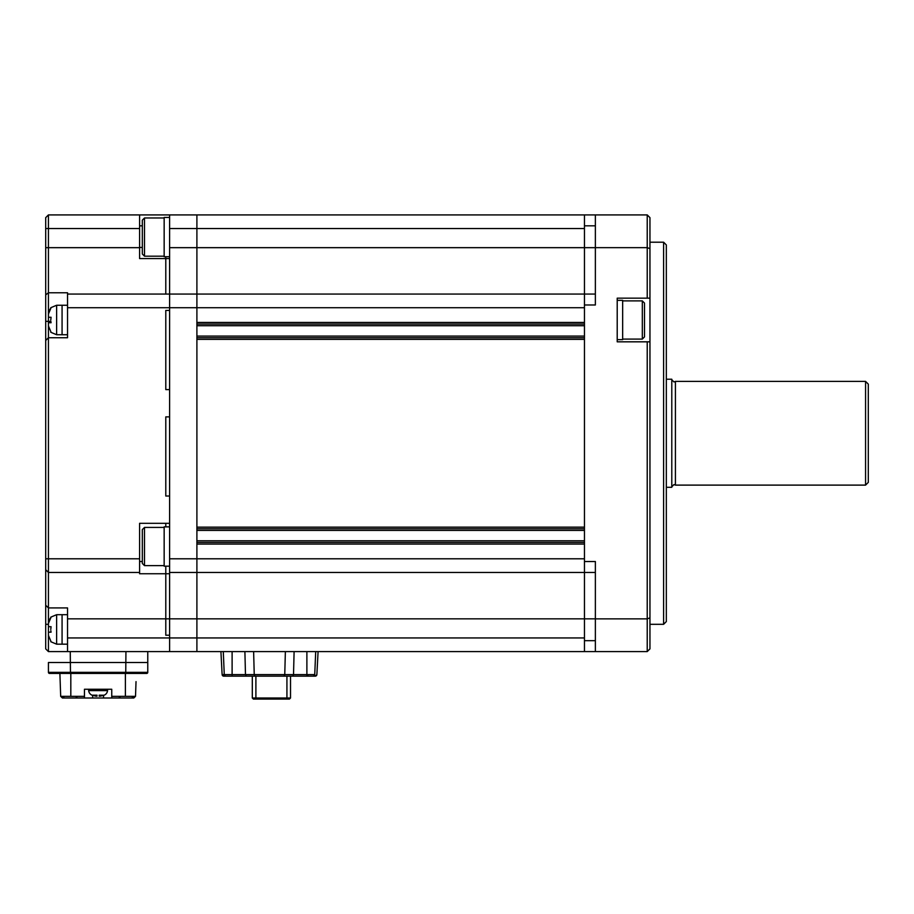 <?xml version="1.0" encoding="UTF-8"?>
<svg xmlns="http://www.w3.org/2000/svg" width="914" height="914" viewBox="0 0 914 914"><rect width="100%" height="100%" fill="white"/><g stroke="black" fill="none" stroke-linecap="round" stroke-linejoin="round"><path stroke-width="1.37" d="M595.368 294.068L584.457 294.068L584.457 247.671L584.457 304.979L595.368 304.979L595.368 214.916L196.898 214.916L196.898 322.448L584.457 322.448L584.457 307.71L196.898 307.71L196.898 651.602L67.533 651.602L67.533 607.924L48.431 607.924L48.431 623.485L51.081 617.156L49.059 620.138M595.368 247.648L647.226 247.648L647.226 214.916L584.457 214.916L584.457 247.671L584.457 228.557L196.898 228.557L196.898 294.068L169.604 294.068L169.604 651.602L169.604 637.949L67.533 637.949M584.457 294.068L196.898 294.068L196.898 307.71L169.604 307.71L169.604 310.44L165.788 310.44L165.788 389.593L169.604 389.593L169.604 416.875L165.788 416.875L165.788 496.028L169.604 496.028L169.604 523.322L139.591 523.322L139.591 572.45L48.431 572.45L48.431 607.924L47.791 607.296M584.457 324.082L196.898 324.082M584.457 337.734L196.898 337.734M584.457 527.138L584.457 339.368L196.898 339.368L196.898 527.138L584.457 527.138M584.457 528.783L196.898 528.783M584.457 542.425L196.898 542.425M169.604 558.797L584.457 558.797L584.457 544.058L196.898 544.058L196.898 572.45L169.604 572.45M139.591 572.45L139.591 573.752L165.788 573.752L165.788 566.166L165.788 573.752L169.604 573.752L169.604 637.949L584.457 637.949L584.457 572.45L196.898 572.45L196.898 651.602L584.457 651.602L584.457 304.979M663.61 242.21L666.329 244.941L666.329 621.577L663.61 624.308L663.61 242.21L649.957 242.21M649.957 341.825L649.957 617.864L647.226 618.869L595.368 618.869L595.368 651.602L647.226 651.602L647.226 341.825L649.957 341.825L649.957 217.646L647.226 214.916L617.213 214.916M649.957 617.864L649.957 648.871L647.226 651.602M595.368 651.602L584.457 651.602M595.368 618.869L595.368 561.527L584.457 561.527M649.957 298.158L617.213 298.158L617.213 341.825L647.226 341.825M647.226 298.158L647.226 247.648L649.957 248.654M595.368 572.45L584.457 572.45M169.604 228.557L196.898 228.557L196.898 214.916L169.604 214.916L169.604 294.068L67.533 294.068L67.533 292.766L48.431 292.766L48.431 322.722L51.081 322.722L50.841 321.282M642.314 300.889L644.496 303.071L644.496 336.912L642.314 339.094L642.314 300.889L622.663 300.889M617.213 339.642L622.663 339.642L622.663 300.34L617.213 300.34M144.503 565.629L142.321 563.447L142.321 529.594L144.503 527.412L144.503 565.629L164.154 565.629M169.604 526.864L164.154 526.864L164.154 566.166L169.604 566.166M144.503 256.183L142.321 254.001L142.321 220.16L144.503 217.966L144.503 256.183L164.154 256.183M169.604 217.429L164.154 217.429L164.154 256.731L169.604 256.731M231.013 676.154L242.484 676.154M307.984 674.612L307.984 676.154L296.524 676.154M253.624 651.602L254.241 674.612L245.478 674.612L246.289 676.154L245.306 676.154M315.707 651.602L314.736 674.612L306.887 674.612L306.887 676.154L315.239 676.154L313.433 676.154L314.736 674.612L313.433 676.154L255.086 676.154L283.911 676.154L284.757 674.612L254.241 674.612L255.086 676.154L223.759 676.154L232.11 676.154L232.11 674.612L245.478 674.612L244.895 651.602M256.343 699.084L255.897 697.999L252.31 697.999L253.395 699.084L289.418 699.084L290.515 697.999L286.927 697.999L286.47 699.084L287.921 699.084M286.927 676.154L286.927 697.999L255.897 697.999L255.897 676.154M290.515 697.999L290.515 676.154M252.31 676.154L252.31 697.999M223.759 676.154A1.634 1.634 -90 0 1 222.125 674.612A1.634 1.634 90 0 0 223.759 676.154L222.125 674.612L220.914 651.602M315.239 676.154A1.634 1.634 90 0 0 316.872 674.612L315.239 676.154M222.125 674.612L224.261 674.612L223.29 651.602L232.11 651.602L232.11 674.612L224.261 674.612L225.564 676.154M294.102 651.602L293.52 674.612L292.709 676.154L293.383 676.154M318.083 651.602L316.872 674.612L318.083 651.602M285.374 651.602L284.757 674.612L306.887 674.612L306.887 651.602M671.79 379.767L673.972 381.949L675.423 381.401L675.423 485.117L673.972 484.569L671.79 486.751M865.569 381.401L868.3 384.131L868.3 482.386L865.569 485.117L865.569 381.401L675.423 381.401M666.329 379.219L671.79 379.219L671.79 487.299L666.329 487.299M165.788 256.731L165.788 294.068L165.788 256.731M51.081 332.273L48.431 325.944L48.431 337.734L67.533 337.734L67.533 307.71L169.604 307.71L169.604 258.582L139.591 258.582L139.591 247.671L48.431 247.671L48.431 292.766L45.7 294.856L45.7 217.646L48.431 214.916L48.431 247.671L45.7 247.671M169.604 310.44L169.604 389.593L165.788 389.593L165.788 310.44L169.604 310.44M169.604 416.875L169.604 496.028L165.788 496.028L165.788 416.875L169.604 416.875M165.788 523.322L165.788 526.864L165.788 523.322M595.368 618.847L165.788 618.847L165.788 573.752L165.788 635.219L169.604 635.219L165.788 635.219L165.788 618.847L67.533 618.847M139.591 247.671L139.591 214.916L48.431 214.916M45.7 340.465L48.431 337.734L48.431 572.45L45.7 569.719L45.7 294.856M139.591 561.527L142.321 561.527M67.533 651.602L48.431 651.602L45.7 648.871L45.7 569.719M67.533 307.71L67.533 294.068M139.591 214.916L169.604 214.916M147.771 651.602L147.771 662.513L48.431 662.513L48.431 672.338A1.097 1.097 0 0 0 49.516 673.435A1.097 1.097 0 0 1 48.431 672.338L70.458 672.338L70.264 651.602M48.431 651.602L48.431 623.485M139.591 225.827L142.321 225.827M139.591 247.443L142.321 247.443M48.431 607.924L46.328 605.833M125.938 651.602L125.755 672.338L70.458 672.338L70.458 673.435L49.516 673.435M70.458 662.513L125.755 662.513M133.593 697.999L133.65 696.354L135.512 696.354L133.821 697.999L103.556 697.999L103.556 695.383M92.645 695.383L92.645 697.999L103.556 697.999M92.645 697.999L62.609 697.999L62.552 696.354L60.69 696.354L59.89 673.435L60.69 696.354L77.222 696.354L76.33 697.999L76.136 696.354M62.392 697.999L60.69 696.354L62.609 697.999M77.222 696.354L84.454 696.354L84.454 689.259L111.748 689.259L111.748 697.999M84.454 697.999L84.454 696.354M111.748 696.354L135.512 696.354L133.821 697.999M119.757 696.354L118.98 696.354L119.871 697.999L120.077 696.354M136.026 681.616L135.512 696.354L136.026 681.616M125.389 696.354L125.389 673.435L136.312 673.435M59.89 673.435L70.812 673.435L70.812 696.354M147.771 662.513L147.771 672.338A1.097 1.097 0 0 1 146.686 673.435L70.458 673.435M106.824 689.259L107.601 689.853L88.601 689.853L88.669 690.618L107.532 690.618L107.601 689.853M89.149 689.259L107.601 689.807L89.149 689.259M92.097 695.211L92.097 695.211A5.461 5.461 0 0 1 88.669 690.618M99.192 695.177L104.105 695.211A5.461 5.461 180 0 0 107.532 690.618M103.99 695.223L100.289 696.171L99.192 696.171L100.289 696.171L99.192 696.171L99.192 695.223M92.097 695.177L97.01 695.177M92.211 695.223L95.913 696.171L97.01 696.171L97.01 695.223M97.01 696.171L95.913 696.171L97.01 696.171M48.431 325.944L48.431 322.722L48.431 325.944M67.533 305.253L62.072 305.253L62.072 334.73L56.622 334.73L50.773 332.273M50.773 319.991L51.081 317.261L48.431 317.261L48.431 314.039L51.081 307.71L49.059 310.691M50.773 307.71L56.622 305.253L62.072 305.253L62.072 334.73L67.533 334.73M51.081 641.719L48.431 635.39L48.431 632.168L51.081 632.168L50.841 630.729M67.533 614.699L62.072 614.699L62.072 644.176L56.622 644.176L50.773 641.719M48.431 632.168L48.431 635.39M50.773 629.438L51.058 626.798M51.081 626.707L48.431 626.707M50.773 617.156L56.622 614.699L62.072 614.699L62.072 644.176L67.533 644.176M595.368 247.671L169.604 247.671M584.457 325.727L196.898 325.727M584.457 336.089L196.898 336.089M584.457 530.417L196.898 530.417M584.457 540.791L196.898 540.791M595.368 640.68L584.457 640.68M595.368 225.827L584.457 225.827M139.591 228.557L45.7 228.557M139.591 558.797L45.7 558.797M50.841 321.351L45.7 321.351M45.7 624.308L48.431 624.308M63.866 697.999L63.866 696.354M132.347 697.999L132.347 696.354M125.755 673.435L125.755 672.338L147.771 672.338M56.622 305.253L56.622 334.73M56.622 614.699L56.622 644.176M663.61 624.308L649.957 624.308M642.314 339.094L622.663 339.094M144.503 527.412L164.154 527.412M144.503 217.966L164.154 217.966M675.423 485.117L865.569 485.117"/></g></svg>
